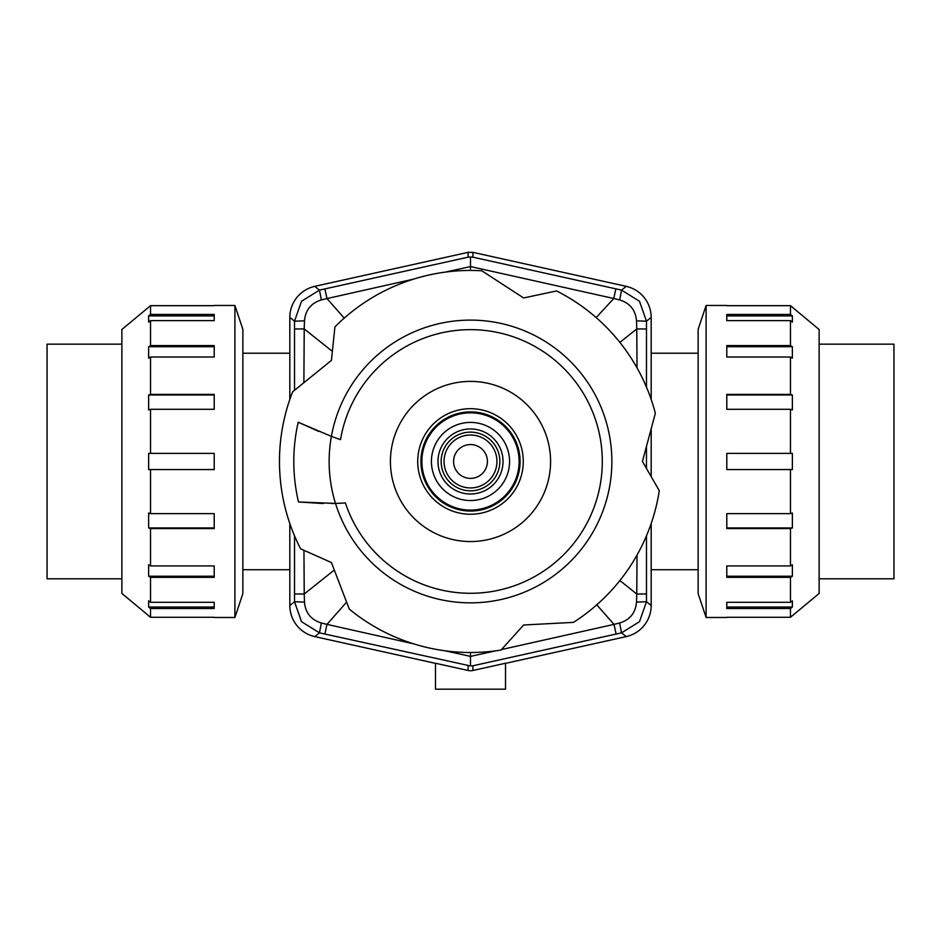 <?xml version="1.0" encoding="UTF-8"?>
<svg xmlns="http://www.w3.org/2000/svg" width="941" height="941" viewBox="0 0 941 941"><rect width="100%" height="100%" fill="white"/><g stroke="black" fill="none" stroke-linecap="round" stroke-linejoin="round"><path stroke-width="1.41" d="M242.86 353.216L289.816 353.216M289.816 569.717L242.86 569.717M651.184 353.216L698.14 353.216M698.14 569.717L651.184 569.717M121.871 578.797L47.05 578.797L47.05 344.147L121.871 344.147M819.129 344.147L893.95 344.147L893.95 578.797L819.129 578.797M214.207 305.46L234.897 305.46L242.86 329.338L242.86 593.606L234.897 617.484L214.207 617.484M214.207 305.672L150.525 305.672L150.525 314.435L214.207 314.435L214.207 320.622L150.525 320.622L150.525 345.594L214.207 345.594L214.207 357.015L150.525 357.015L150.525 394.385L214.207 394.385L214.207 409.311L150.525 409.311L150.525 453.386L214.207 453.386L214.207 469.559L150.525 469.559L150.525 513.633L214.207 513.633L214.207 528.56L150.525 528.56L150.525 565.929L214.207 565.929L214.207 577.351L150.525 577.351L150.525 602.322L214.207 602.322L214.207 608.509L150.525 608.509L150.525 617.272L214.207 617.272M234.897 305.46L234.897 617.484M148.878 615.885L121.871 593.442L121.871 329.503L150.525 305.672M148.631 615.885L150.525 617.272M150.525 608.509L148.631 607.027L148.631 600.84L150.525 602.322M150.525 577.351L148.631 576.221L148.631 564.8L150.525 565.929M150.525 528.56L148.631 527.948L148.631 513.021L150.525 513.633M150.525 469.559L148.631 469.559L148.631 453.386L150.525 453.386M150.525 409.311L148.631 409.923L148.631 394.997L150.525 394.385M150.525 357.015L148.631 358.145L148.631 346.723L150.525 345.594M150.525 320.622L148.631 322.104L148.631 315.917L150.525 314.435M148.631 607.027L214.207 607.027L214.207 602.322M148.631 576.221L214.207 576.221L214.207 565.929M148.631 527.948L214.207 527.948L214.207 513.633M214.207 409.311L214.207 394.997L148.631 394.997M214.207 357.015L214.207 346.723L148.631 346.723M214.207 320.622L214.207 315.917L148.631 315.917M726.793 617.484L706.103 617.484L698.14 593.606L698.14 329.338L706.103 305.46L726.793 305.46M726.793 617.272L790.475 617.272L790.475 608.509L726.793 608.509L726.793 602.322L790.475 602.322L790.475 577.351L726.793 577.351L726.793 565.929L790.475 565.929L790.475 528.56L726.793 528.56L726.793 513.633L790.475 513.633L790.475 469.559L726.793 469.559L726.793 453.386L790.475 453.386L790.475 409.311L726.793 409.311L726.793 394.385L790.475 394.385L790.475 357.015L726.793 357.015L726.793 345.594L790.475 345.594L790.475 320.622L726.793 320.622L726.793 314.435L790.475 314.435L790.475 305.672L726.793 305.672M706.103 617.484L706.103 305.46M792.122 307.06L819.129 329.503L819.129 593.442L790.475 617.272M792.369 307.06L790.475 305.672M790.475 314.435L792.369 315.917L792.369 322.104L790.475 320.622M790.475 345.594L792.369 346.723L792.369 358.145L790.475 357.015M790.475 394.385L792.369 394.997L792.369 409.923L790.475 409.311M790.475 453.386L792.369 453.386L792.369 469.559L790.475 469.559M790.475 513.633L792.369 513.021L792.369 527.948L790.475 528.56M790.475 565.929L792.369 564.8L792.369 576.221L790.475 577.351M790.475 602.322L792.369 600.84L792.369 607.027L790.475 608.509M792.369 315.917L726.793 315.917L726.793 320.622M792.369 346.723L726.793 346.723L726.793 357.015M792.369 394.997L726.793 394.997L726.793 409.311M726.793 513.633L726.793 527.948L792.369 527.948M726.793 565.929L726.793 576.221L792.369 576.221M726.793 602.322L726.793 607.027L792.369 607.027M651.184 523.49L651.184 605.534C651.101 612.967 648.761 619.601 644.173 625.447C639.457 631.188 633.481 634.904 626.247 636.598L505.517 663.358M289.816 399.455L289.816 317.411C289.899 309.977 292.239 303.343 296.827 297.497C301.543 291.757 307.519 288.04 314.753 286.346L468.089 252.353L468.089 257.175L324.88 288.911L326.986 298.568L413.44 279.159M435.483 663.358L314.753 636.598C307.519 634.904 301.543 631.188 296.827 625.447C292.239 619.601 289.899 612.967 289.816 605.534L289.816 523.49M472.911 257.175L470.5 256.999L470.5 266.562L613.755 298.497L615.861 288.863L472.911 257.175L472.911 252.353L626.247 286.346C633.481 288.04 639.457 291.757 644.173 297.497C648.761 303.343 651.101 309.977 651.184 317.411L651.184 399.455M472.911 252.353L468.089 252.353M470.5 256.999L468.089 257.175M301.52 301.261L294.521 321.187L304.484 320.857C305.402 310.095 311.036 303.12 321.387 299.932L319.446 290.122L301.52 301.261M301.52 621.683L319.446 632.822L321.387 623.013C311.036 619.825 305.402 612.85 304.484 602.087L294.521 601.758L301.52 621.683M472.911 670.474A11.151 11.139 90 0 1 468.089 670.474L435.483 663.252L435.483 689.188L505.517 689.188L505.517 663.252L472.911 670.474L472.911 665.769L616.12 634.034L614.014 624.377L501.494 649.561M495.801 650.819L470.5 656.383L470.5 665.946L472.911 665.769M639.48 621.683L646.479 601.758L636.516 602.087C635.598 612.85 629.964 619.825 619.613 623.013L621.554 632.822L639.48 621.683M639.48 301.261L621.554 290.122L619.625 299.932C629.964 303.12 635.598 310.095 636.516 320.857L646.479 321.187L639.48 301.261M596.182 317.599L613.755 298.497L619.625 299.932M646.467 387.116L646.479 328.985L636.763 328.927L637.022 367.86M637.022 555.096L636.775 594.018L646.479 593.971L646.467 535.829M636.516 320.857L636.763 328.927L619.872 342.395M619.872 580.55L636.775 594.018L636.516 602.087M619.613 623.013L614.014 624.377L596.77 604.816M651.184 476.64L651.184 428.79M413.44 643.785L326.986 624.377L324.88 634.034L470.5 665.946M470.5 652.501A191.035 191.035 0 0 0 501.071 650.043L523.631 624.989L573.469 622.377A191.035 191.035 0 0 0 659.288 490.673L642.432 461.466L655.348 413.264A191.035 191.035 0 0 0 556.613 290.945L523.631 297.956L481.768 270.773A191.035 191.035 0 0 0 334.937 326.88L331.408 360.415L292.616 391.832A191.035 191.035 0 0 0 300.602 548.815L331.408 562.53L349.299 609.133A191.035 191.035 0 0 0 470.5 652.501L470.5 656.383L445.199 650.819M346.606 602.111L326.986 624.377L321.387 623.013M294.533 535.829L294.521 593.971L304.225 594.018L303.955 550.309M303.884 382.705L304.225 328.927L294.521 328.974L294.533 390.268M304.484 602.087L304.225 594.018L334.29 570.046M332.361 351.358L304.225 328.927L304.484 320.857M445.199 272.125L470.5 266.562L470.5 270.443M321.387 299.932L326.986 298.568L344.23 318.129M323.186 503.517L298.509 501.988A176.708 176.708 0 0 1 298.203 422.238L318.858 431.449M298.509 501.988L335.502 503.423A141.362 141.362 0 0 0 611.862 461.466A141.362 141.362 0 0 0 331.385 436.365A397.984 397.984 0 0 0 340.513 439.647A131.811 131.811 0 0 1 481.451 330.115A131.811 131.811 0 0 1 491.496 591.595A131.811 131.811 0 0 1 345.382 502.929A264.95 264.95 0 0 1 335.502 503.423A141.362 141.362 0 0 1 331.385 436.365L298.203 422.238M390.421 461.466A80.079 80.079 0 0 1 470.5 381.399A80.079 80.079 0 0 1 550.579 461.466A80.079 80.079 0 0 1 470.5 541.545A80.079 80.079 0 0 1 390.421 461.466M335.502 503.423L331.561 503.517M289.816 317.411L294.521 321.187L294.521 328.974M314.753 636.598L319.446 632.822L324.88 634.034M651.184 605.534L646.479 601.758L646.479 593.971M626.247 286.346L621.554 290.122L615.861 288.863M646.455 468.453L646.455 446.434M646.479 328.985L646.479 321.187L651.184 317.411M616.12 634.034L621.554 632.822L626.247 636.598M468.089 665.769L468.089 670.474M294.521 593.971L294.521 601.758L289.816 605.534M324.88 288.911L319.446 290.122L314.753 286.346M519.114 461.466A48.614 48.614 0 0 0 470.5 412.852A48.614 48.614 0 0 0 421.886 461.466A48.614 48.614 0 0 0 470.5 510.093A48.614 48.614 0 0 0 519.114 461.466M431.425 461.466A39.075 39.075 0 0 1 470.5 422.403A39.075 39.075 0 0 1 509.575 461.466A39.075 39.075 0 0 1 470.5 500.541A39.075 39.075 0 0 1 431.425 461.466M453.586 461.466A16.914 16.914 0 0 1 470.5 444.564A16.914 16.914 0 0 1 487.414 461.466A16.914 16.914 0 0 1 470.5 478.381A16.914 16.914 0 0 1 453.586 461.466M496.954 461.466A26.454 26.454 0 0 0 470.5 435.013A26.454 26.454 0 0 0 444.046 461.466A26.454 26.454 0 0 0 470.5 487.932A26.454 26.454 0 0 0 496.954 461.466M441.153 461.466A29.347 29.347 0 0 1 470.5 432.131A29.347 29.347 0 0 1 499.847 461.466A29.347 29.347 0 0 1 470.5 490.814A29.347 29.347 0 0 1 441.153 461.466M503.023 461.466A32.523 32.523 0 0 0 470.5 428.943A32.523 32.523 0 0 0 437.977 461.466A32.523 32.523 0 0 0 470.5 494.001A32.523 32.523 0 0 0 503.023 461.466M446.175 504.682A49.591 49.591 0 0 1 420.909 461.466A49.591 49.591 0 0 1 494.825 418.263A49.591 49.591 0 0 1 520.091 461.466A49.591 49.591 0 0 1 446.175 504.682M444.611 507.458A52.778 52.778 0 0 0 516.491 487.367A52.778 52.778 0 0 0 496.389 415.487A52.778 52.778 0 0 0 424.509 435.577A52.778 52.778 0 0 0 444.611 507.458"/></g></svg>
